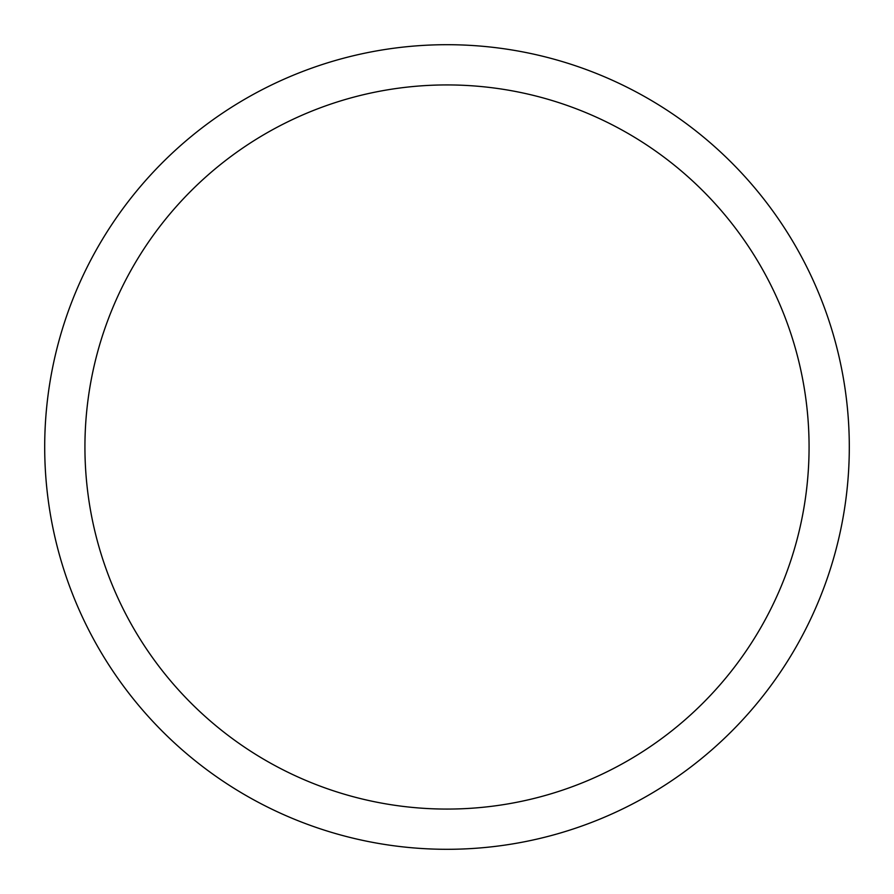 <?xml version="1.0" encoding="UTF-8"?>
<svg xmlns="http://www.w3.org/2000/svg" width="894" height="894" viewBox="0 0 894 894"><rect width="100%" height="100%" fill="white"/><g stroke="black" fill="none" stroke-linecap="round" stroke-linejoin="round"><path stroke-width="1.34" d="M84.93 447A362.07 362.07 0 0 0 447 809.07A362.07 362.07 0 0 0 809.07 447A362.07 362.07 0 0 0 447 84.93A362.07 362.07 0 0 0 84.93 447M849.3 447A402.3 402.3 0 0 0 447 44.7A402.3 402.3 0 0 0 44.7 447A402.3 402.3 0 0 0 447 849.3A402.3 402.3 0 0 0 849.3 447"/></g></svg>
